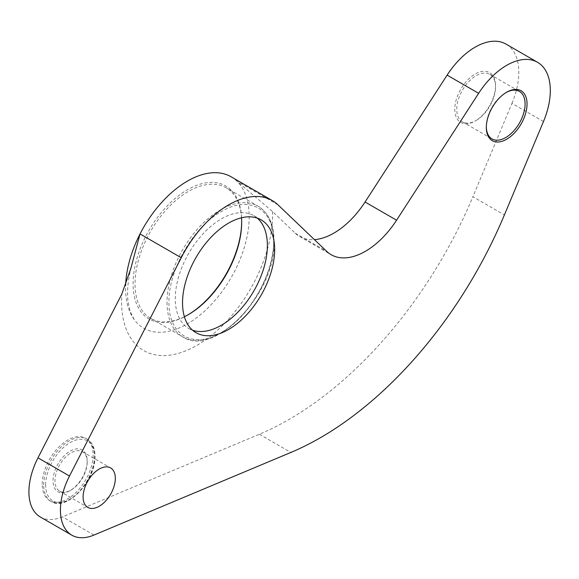 <?xml version="1.0" encoding="UTF-8"?>
<svg xmlns="http://www.w3.org/2000/svg" width="579" height="579" viewBox="0 0 579 579"><rect width="100%" height="100%" fill="white"/><g stroke="black" fill="none" stroke-linecap="round" stroke-linejoin="round"><path stroke-width="0.43" stroke-dasharray="2.9 2.17" d="M40.269 516.967A54.846 31.664 120 0 0 62.445 516.866L259.363 434.257A308.52 178.129 120 0 0 310.076 406.103A308.52 178.129 120 0 0 472.891 196.737L504.403 214.925M543.478 121.547L511.966 103.359L472.891 196.737M511.966 103.359A61.707 35.623 120 0 0 506.017 44.091M231.093 176.783A87.415 50.467 -60 0 1 236.753 181.032L272.564 211.567L295.181 233.163A68.561 39.582 120 0 0 299.618 236.5A68.561 39.582 120 0 0 314.411 239.634M506.184 92.502A27.423 15.836 120 0 0 505.706 92.77L506.676 92.213L505.706 92.77A27.423 15.836 120 0 0 486.317 126.36A27.423 15.836 120 0 0 486.324 126.91M257.322 218.124A65.13 37.606 120 0 0 253.892 215.67A65.13 37.606 120 0 0 203.699 233.12A65.13 37.606 120 0 0 175.271 298.663A65.13 37.606 120 0 0 188.754 328.481A65.13 37.606 120 0 0 192.597 330.233M476.133 120.483L476.133 120.483A27.423 15.836 120 0 0 495.53 86.893A27.423 15.836 120 0 0 489.848 74.344A27.423 15.836 120 0 0 476.133 75.697A27.423 15.836 120 0 0 458.221 99.863A27.423 15.836 120 0 0 462.426 121.843A27.423 15.836 120 0 0 476.133 120.483L475.164 121.04A28.798 16.625 -60 0 1 454.804 109.286A28.798 16.625 -60 0 1 475.164 74.018A28.798 16.625 -60 0 1 495.53 85.779A28.798 16.625 -60 0 1 475.164 121.04L476.133 120.483M184.397 316.735A75.415 43.541 -60 0 1 150.649 318.356A75.415 43.541 -60 0 1 135.03 283.833A75.415 43.541 -60 0 1 167.946 207.933A75.415 43.541 -60 0 1 226.063 187.734A75.415 43.541 -60 0 1 241.537 217.762M241.682 222.256L241.682 221.135A76.79 44.337 -60 0 1 241.682 221.699M187.878 314.896A76.79 44.337 -60 0 1 187.386 315.179A76.79 44.337 -60 0 1 133.09 283.833A76.79 44.337 -60 0 1 187.386 189.789A76.79 44.337 -60 0 1 241.682 221.135M277.963 204.821L236.753 181.032A87.415 50.467 -60 0 1 222.582 290.839A87.415 50.467 -60 0 1 134.14 319.478A87.415 50.467 -60 0 1 125.578 288.168A87.415 50.467 -60 0 1 125.614 285.519M42.245 484.16A35.992 20.779 -60 0 1 57.958 447.936A35.992 20.779 -60 0 1 85.692 438.296A35.992 20.779 -60 0 1 93.147 454.768A35.992 20.779 -60 0 1 77.434 490.992A35.992 20.779 -60 0 1 49.7 500.64A35.992 20.779 -60 0 1 42.245 484.16M87.205 462.122A22.784 13.158 120 0 0 82.486 451.692A22.784 13.158 120 0 0 64.928 457.794A22.784 13.158 120 0 0 54.976 480.729A22.784 13.158 120 0 0 59.695 491.158A22.784 13.158 120 0 0 71.094 490.029A22.784 13.158 120 0 0 87.205 462.122L87.205 461A24.159 13.947 -60 0 1 70.124 490.587A24.159 13.947 -60 0 1 53.036 480.729A24.159 13.947 -60 0 1 70.124 451.142A24.159 13.947 -60 0 1 87.205 461M259.363 434.257L290.875 452.445M93.957 535.061L62.445 516.866M295.181 233.163L326.694 251.358M273.679 241.848C274.403 209.128 249.303 194.631 221.323 211.617C193.343 226.939 168.243 270.415 168.967 302.303C168.243 335.024 193.343 349.521 221.323 332.534C249.303 317.212 274.403 273.737 273.679 241.848M167.027 302.303A75.415 43.541 120 0 0 182.646 336.826A75.415 43.541 120 0 0 240.763 316.626A75.415 43.541 120 0 0 273.679 240.726A75.415 43.541 120 0 0 258.06 206.204A75.415 43.541 120 0 0 199.943 226.411A75.415 43.541 120 0 0 167.027 302.303M272.564 211.567A106.804 61.663 -60 0 1 272.608 214.476A106.804 61.663 -60 0 1 240.082 304.945A106.804 61.663 -60 0 1 162.04 355.564A106.804 61.663 -60 0 1 121.561 301.688A106.804 61.663 -60 0 1 121.836 294.031M43.7 484.999A35.992 20.779 -60 0 1 59.413 448.776A35.992 20.779 -60 0 1 87.147 439.135A35.992 20.779 -60 0 1 94.601 455.608A35.992 20.779 -60 0 1 78.889 491.832A35.992 20.779 -60 0 1 51.155 501.479A35.992 20.779 -60 0 1 43.7 484.999M45.64 484.999A34.624 19.99 -60 0 1 70.124 442.595A34.624 19.99 -60 0 1 94.601 456.73A34.624 19.99 -60 0 1 70.124 499.134A34.624 19.99 -60 0 1 45.64 484.999M299.618 236.5L331.13 254.695M486.317 126.36L486.317 127.481M253.892 215.67L261.158 219.868M188.754 328.481L196.028 332.679M489.848 74.344L519.421 91.417M462.426 121.843L491.998 138.917M495.53 86.893L495.53 85.779M150.649 318.356L182.646 336.826C213.991 358.676 276.407 292.569 274.084 241.291C273.896 224.363 268.555 212.674 258.06 206.204L226.063 187.734M188.356 314.621L187.386 315.179M134.14 319.478L130.166 311.422L128.183 302.622C126.83 292.981 127.713 281.618 130.832 268.526M49.7 500.64L51.155 501.479C66.245 512.075 96.092 480.751 95.007 456.172C94.905 447.965 92.285 442.291 87.147 439.135L85.692 438.296M82.486 451.692L110.603 467.926M59.695 491.158L87.813 507.392M71.094 490.029L70.124 490.587"/><path stroke-width="0.87" d="M396.572 220.208A68.561 39.582 120 0 1 331.13 254.695A68.561 39.582 120 0 1 326.694 251.358L277.963 204.821A87.415 50.467 120 0 0 272.304 200.573A87.415 50.467 120 0 0 181.241 257.735L69.502 476.025A54.846 31.664 120 0 0 71.782 535.162A54.846 31.664 120 0 0 93.957 535.061L290.875 452.445A308.52 178.129 120 0 0 504.403 214.925L543.478 121.547A61.707 35.623 120 0 0 537.529 62.286A61.707 35.623 120 0 0 478.63 93.32L396.572 220.208L365.06 202.013L447.118 75.132L478.63 93.32M506.676 139.235A28.798 16.625 120 0 0 527.042 103.967A28.798 16.625 120 0 0 506.676 92.213L506.676 92.213A28.798 16.625 120 0 0 486.317 127.481A28.798 16.625 120 0 0 506.676 139.235M83.094 496.963A22.784 13.158 120 0 0 87.813 507.392A22.784 13.158 120 0 0 105.378 501.291A22.784 13.158 120 0 0 115.322 478.355A22.784 13.158 120 0 0 110.603 467.926A22.784 13.158 120 0 0 93.045 474.027A22.784 13.158 120 0 0 83.094 496.963M274.649 249.687A65.13 37.606 120 0 0 261.158 219.868A65.13 37.606 120 0 0 210.973 237.318A65.13 37.606 120 0 0 182.537 302.868A65.13 37.606 120 0 0 196.028 332.679A65.13 37.606 120 0 0 246.22 315.229A65.13 37.606 120 0 0 274.649 249.687M537.529 62.286L506.017 44.091A61.707 35.623 120 0 0 447.118 75.132M69.502 476.025L37.99 457.83L121.836 294.031L130.832 268.526L140.038 233.945A87.415 50.467 -60 0 1 231.093 176.783L272.304 200.573M37.99 457.83A54.846 31.664 120 0 0 40.269 516.967L71.782 535.162M314.411 239.634A68.561 39.582 120 0 0 365.06 202.013M486.324 126.91A27.423 15.836 120 0 0 491.998 138.917A27.423 15.836 120 0 0 505.706 137.556A27.423 15.836 120 0 0 523.626 113.39A27.423 15.836 120 0 0 519.421 91.417A27.423 15.836 120 0 0 506.184 92.502M192.597 330.233A65.13 37.606 120 0 0 241.298 308.462A65.13 37.606 120 0 0 267.382 245.489A65.13 37.606 120 0 0 257.322 218.124M241.537 217.762A75.415 43.541 -60 0 1 241.682 222.256A75.415 43.541 -60 0 1 188.356 314.621A75.415 43.541 -60 0 1 184.397 316.735M241.682 221.699A76.79 44.337 -60 0 1 187.878 314.896M125.614 285.519A87.415 50.467 -60 0 1 140.038 233.945L181.241 257.735"/></g></svg>
